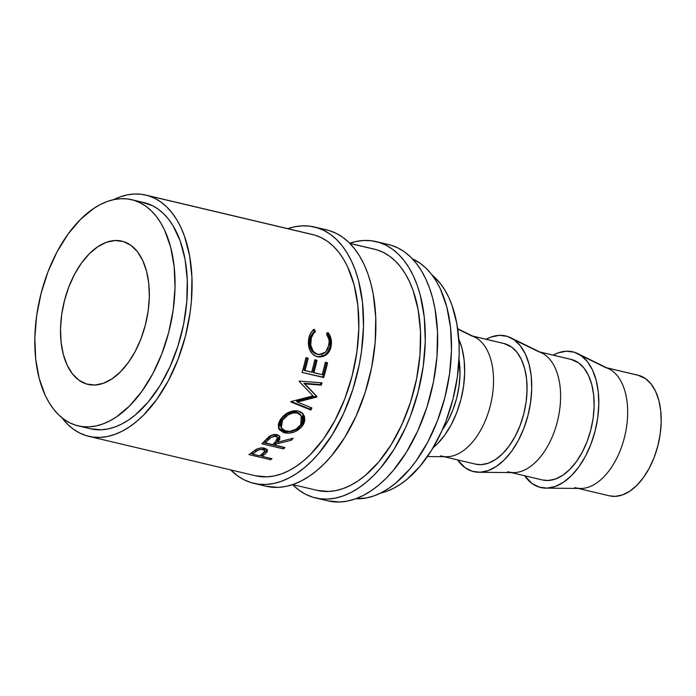 <?xml version="1.0" encoding="UTF-8"?>
<svg xmlns="http://www.w3.org/2000/svg" width="696" height="696" viewBox="0 0 696 696"><rect width="100%" height="100%" fill="white"/><g stroke="black" fill="none" stroke-linecap="round" stroke-linejoin="round"><path stroke-width="1.04" d="M317.019 227.705A131.701 75.507 103.3 0 1 356.978 374.857A131.701 75.507 103.3 0 1 253.735 483.328A131.701 75.507 103.3 0 1 251.099 482.606L244.165 479.84L237.623 475.864L230.689 469.913A131.701 75.507 103.3 0 0 251.099 482.606L258.346 484.155L265.846 484.459L273.519 483.511L281.288 481.336L289.092 477.935L296.844 473.358L304.465 467.642L311.904 460.848L319.064 453.026L332.314 434.652L343.711 413.224L352.82 389.56L359.275 364.574L361.433 351.88L363.503 326.72L362.52 302.647L358.518 280.601L355.43 270.596L351.654 261.409L347.226 253.126L342.197 245.827L336.603 239.581L330.496 234.448L323.953 230.472L317.019 227.705L329.373 230.628L309.772 226.156L302.273 225.861L294.608 226.8L287.77 228.653A131.701 75.507 103.3 0 1 314.383 226.992A131.701 75.507 103.3 0 1 317.019 227.705M253.735 483.328L266.09 486.243A131.701 75.507 -76.7 0 0 369.332 377.78A131.701 75.507 -76.7 0 0 329.373 230.628A131.701 75.507 -76.7 0 0 326.737 229.915L314.383 226.992M378.789 242.321A131.701 75.507 103.3 0 1 418.748 389.473A131.701 75.507 103.3 0 1 315.505 497.936A131.701 75.507 103.3 0 1 312.869 497.222L305.935 494.456L299.393 490.48L292.564 484.633A131.701 75.507 103.3 0 0 312.869 497.222L320.116 498.771L327.616 499.067L335.289 498.127L343.058 495.943L350.862 492.55L358.614 487.974L366.244 482.258L373.674 475.464L380.834 467.642L394.084 449.268L405.481 427.831L410.344 416.225L418.165 391.787L423.203 366.496L425.273 341.336L424.29 317.263L420.288 295.217L417.2 285.212L413.424 276.025L408.996 267.743L403.967 260.443L398.373 254.197L392.274 249.064L385.723 245.088L378.789 242.321L391.143 245.236L371.542 240.773L364.051 240.468L356.378 241.416L349.679 243.217A131.701 75.507 103.3 0 1 376.153 241.608A131.701 75.507 103.3 0 1 378.789 242.321M315.505 497.936L327.868 500.859A131.701 75.507 -76.7 0 0 431.102 392.396A131.701 75.507 -76.7 0 0 391.143 245.236A131.701 75.507 -76.7 0 0 388.507 244.522L376.153 241.608M86.504 384.001A73.602 42.195 103.3 0 1 64.171 301.768A73.602 42.195 103.3 0 1 121.87 241.155A73.602 42.195 103.3 0 1 123.34 241.555L115.101 240.52L106.471 242.269L97.779 246.723L89.366 253.718L81.545 262.984L74.629 274.154L68.869 286.822L64.502 300.481L61.683 314.609L60.526 328.669L61.083 342.119L63.319 354.447L67.147 365.165L72.436 373.874L78.97 380.233L86.504 384.001L94.743 385.036L103.373 383.287L112.065 378.833L120.478 371.838L128.299 362.572L135.224 351.402L140.975 338.735L145.342 325.075L148.161 310.947L149.318 296.887L148.77 283.437L146.534 271.109L142.697 260.391L137.408 251.682L130.874 245.323L123.34 241.555A73.602 42.195 103.3 0 1 145.673 323.788A73.602 42.195 103.3 0 1 87.983 384.401A73.602 42.195 103.3 0 1 86.504 384.001L89.48 384.705L86.504 384.001M605.781 367.618L580.934 355.482L605.781 367.618A61.979 35.531 103.3 0 1 624.582 436.87A61.979 35.531 103.3 0 1 576.001 487.913A61.979 35.531 103.3 0 1 574.757 487.574M578.237 488.444L609.531 495.848A61.979 35.531 -76.7 0 0 658.12 444.805A61.979 35.531 -76.7 0 0 639.311 375.553L606.938 367.897L639.311 375.553A61.979 35.531 -76.7 0 0 638.067 375.214L606.773 367.81M574.183 352.193A69.722 39.977 103.3 0 1 577.671 353.568A69.722 39.977 103.3 0 1 595.637 428.866A69.722 39.977 103.3 0 1 545.829 488.14A69.722 39.977 103.3 0 1 539.287 487.139L532.153 483.572L524.645 475.76A69.722 39.977 103.3 0 0 539.287 487.139L547.091 488.113L555.269 486.46L563.499 482.241L571.477 475.62L578.881 466.842L585.44 456.254L590.887 444.257L595.028 431.32L597.699 417.931L598.795 404.611L598.273 391.865L596.15 380.19L592.522 370.037L587.511 361.79L581.325 355.76L574.183 352.193L566.379 351.21L558.201 352.863L553.181 355.134A69.722 39.977 103.3 0 1 574.183 352.193M545.829 488.14L580.577 488.462A61.979 35.531 -76.7 0 0 624.851 435.783A61.979 35.531 -76.7 0 0 608.878 368.845L577.671 353.568M538.713 351.75L513.865 339.622L538.713 351.75A61.979 35.531 103.3 0 1 557.513 421.002A61.979 35.531 103.3 0 1 508.933 472.045A61.979 35.531 103.3 0 1 507.688 471.714M511.168 472.575L542.462 479.979A61.979 35.531 -76.7 0 0 591.052 428.936A61.979 35.531 -76.7 0 0 572.242 359.684L539.87 352.028L572.242 359.684A61.979 35.531 -76.7 0 0 571.007 359.353L539.713 351.95M507.123 336.325A69.722 39.977 103.3 0 1 510.603 337.699A69.722 39.977 103.3 0 1 528.568 413.006A69.722 39.977 103.3 0 1 478.77 472.271A69.722 39.977 103.3 0 1 472.219 471.27L465.085 467.703L457.577 459.899A69.722 39.977 103.3 0 0 472.219 471.27L480.022 472.253L488.2 470.6L496.439 466.381L504.409 459.752L511.812 450.973L518.372 440.385L523.827 428.397L527.968 415.451L530.63 402.062L531.727 388.742L531.205 376.005L529.091 364.33L525.454 354.168L520.443 345.921L514.257 339.892L507.123 336.325L499.31 335.35L491.132 337.003L486.113 339.265A69.722 39.977 103.3 0 1 507.123 336.325M478.77 472.271L513.509 472.601A61.979 35.531 -76.7 0 0 557.783 419.914A61.979 35.531 -76.7 0 0 541.81 352.976L510.603 337.699M471.644 335.89L457.733 329.086L471.644 335.89A61.979 35.531 103.3 0 1 490.454 405.142A61.979 35.531 103.3 0 1 441.864 456.176A61.979 35.531 103.3 0 1 440.629 455.845M444.109 456.707L475.403 464.11A61.979 35.531 -76.7 0 0 523.984 413.067A61.979 35.531 -76.7 0 0 505.183 343.824L472.81 336.159L505.183 343.824A61.979 35.531 -76.7 0 0 503.939 343.485L472.645 336.081M458.795 339.187A69.722 39.977 103.3 0 1 433.112 447.728L437.34 443.883L444.753 435.113L451.304 424.525L456.759 412.528L460.9 399.591L463.571 386.202L464.658 372.882L464.136 360.137L462.022 348.461L458.795 339.187M427.448 456.55L446.44 456.733A61.979 35.531 -76.7 0 0 490.715 404.045A61.979 35.531 -76.7 0 0 474.742 337.108L457.681 328.756M442.369 429.763A61.979 35.531 -76.7 0 0 459.012 359.388L459.986 374.552L459.012 386.393L456.646 398.295L452.965 409.796L448.12 420.454L442.291 429.867M380.547 493.09A116.206 66.625 -76.7 0 0 453.905 395.337A116.206 66.625 -76.7 0 0 432.12 275.077L440.368 283.533L444.805 289.98L448.711 297.288L452.043 305.387L456.854 323.675L459.073 344.12L459.169 354.908L457.342 377.11L452.896 399.426L445.997 420.993L441.708 431.233L431.65 450.147L419.958 466.355L407.082 479.257L400.348 484.294L393.51 488.34L386.628 491.332L379.764 493.255M134.006 200.317A116.206 66.625 103.3 0 1 169.267 330.165A116.206 66.625 103.3 0 1 78.169 425.865A116.206 66.625 103.3 0 1 75.838 425.239L69.722 422.794L63.945 419.288L58.568 414.755L53.627 409.248L49.19 402.801L45.283 395.493L39.228 378.563L35.696 359.11L34.826 337.873L36.653 315.671L41.099 293.355L47.998 271.788L57.089 251.795L68.017 234.152L80.362 219.527L93.647 208.478L100.485 204.441L107.367 201.448L114.231 199.526L121 198.691L127.612 198.96L134.006 200.317L140.122 202.762L145.899 206.268L151.284 210.801L156.217 216.317L160.663 222.755L164.569 230.063L170.616 246.993L174.148 266.446L175.018 287.683L173.2 309.885L168.745 332.201L161.846 353.768L152.763 373.761L141.836 391.404L129.491 406.029L116.197 417.078L109.359 421.115L102.477 424.108L95.622 426.03L88.853 426.865L82.232 426.596L75.838 425.239A116.206 66.625 103.3 0 1 40.585 295.391A116.206 66.625 103.3 0 1 131.674 199.691A116.206 66.625 103.3 0 1 134.006 200.317L146.36 203.241L134.006 200.317M78.169 425.865L90.523 428.788A116.206 66.625 -76.7 0 0 181.621 333.088A116.206 66.625 -76.7 0 0 146.36 203.241A116.206 66.625 -76.7 0 0 144.029 202.614L131.674 199.691M355.708 498.762A123.958 71.07 -76.7 0 0 445.875 393.44A123.958 71.07 -76.7 0 0 412.458 258.877L420.428 263.471L426.17 268.299L431.433 274.18L436.166 281.053L440.333 288.849L446.788 306.901L450.556 327.659L451.487 350.314L449.538 373.996L444.796 397.799L437.436 420.802L427.744 442.125L416.086 460.952L409.666 469.191L395.928 482.946L388.742 488.331L381.452 492.637L374.109 495.83L366.792 497.884L355.708 498.762M292.703 484.581L317.298 490.402A123.958 71.07 -76.7 0 0 414.459 388.316A123.958 71.07 -76.7 0 0 376.858 249.812L349.888 243.435L376.858 249.812A123.958 71.07 -76.7 0 0 374.37 249.142L349.784 243.33M145.812 195.071A123.958 71.07 103.3 0 0 113.448 199.691L119.886 196.951L127.203 194.897L134.424 194.01L141.479 194.288L148.3 195.741A123.958 71.07 103.3 0 1 185.91 334.245A123.958 71.07 103.3 0 1 88.74 436.331A123.958 71.07 103.3 0 1 86.252 435.661A123.958 71.07 103.3 0 1 61.874 417.704L67.825 424.482L73.567 429.31L79.736 433.051L86.252 435.661L93.081 437.114L100.137 437.392L107.349 436.505L114.666 434.452L122.009 431.259L129.308 426.952L136.486 421.576L143.48 415.173L156.652 399.574L168.301 380.747L177.993 359.423L185.353 336.42L190.104 312.617L191.435 300.707L191.939 277.426L189.582 255.615L184.449 236.118L180.899 227.47L176.732 219.675L171.99 212.802L166.727 206.921L160.985 202.092L154.825 198.351L148.3 195.741L315.079 235.205L148.3 195.741A123.958 71.07 103.3 0 0 145.812 195.071L312.6 234.526A123.958 71.07 -76.7 0 1 315.079 235.205L310.077 234.013M88.74 436.331L255.519 475.786A123.958 71.07 -76.7 0 0 352.689 373.7A123.958 71.07 -76.7 0 0 315.079 235.205L321.604 237.806L327.772 241.547L333.506 246.384L338.778 252.256L343.511 259.13L347.678 266.925L354.134 284.986L357.901 305.735L358.832 328.39L356.883 352.072L352.141 375.875L344.781 398.878L335.089 420.201L323.431 439.028L310.259 454.627L303.265 461.03L296.087 466.407L288.796 470.713L281.454 473.915L274.137 475.96L266.916 476.847L255.449 475.768M270.561 459.708L248.942 454.592A123.958 71.07 -76.7 0 0 252.091 452.322L258.007 448.633L261.392 447.928L265.002 448.311L267.255 449.755L267.455 450.956L266.49 452.67L263.175 455.497A123.958 71.07 103.3 0 1 262.027 456.332L272.005 458.699A123.958 71.07 103.3 0 1 270.561 459.708L270.396 458.316L270.561 459.708A123.958 71.07 103.3 0 0 272.005 458.699L262.027 456.332L261.8 454.618A122.017 69.957 -76.7 0 0 262.931 453.792L263.175 455.497L266.873 452.217L267.455 450.277L264.515 448.18C261.644 447.589 258.816 448.033 256.032 449.52L252.091 452.322A123.958 71.07 103.3 0 1 248.942 454.592L270.561 459.708M283.516 448.911L261.896 443.796A123.958 71.07 -76.7 0 0 264.941 440.664L269.526 436.296L273.876 434.591L277.06 434.704L279.314 435.827L279.905 438.915L277.695 442.212L293.086 438.219A123.958 71.07 103.3 0 1 291.467 440.203L276.016 444.013A123.958 71.07 103.3 0 1 274.911 445.17L284.89 447.528A123.958 71.07 103.3 0 1 283.516 448.911L283.115 447.354A122.017 69.957 -76.7 0 0 283.307 447.154A122.017 69.957 -76.7 0 1 283.115 447.354L263.079 442.613L283.115 447.354L283.516 448.911A123.958 71.07 103.3 0 0 284.89 447.528L274.911 445.17L274.485 443.63A122.017 69.957 -76.7 0 0 275.581 442.491L276.016 444.013L291.467 440.203L290.945 438.776L291.467 440.203A123.958 71.07 103.3 0 0 293.086 438.219L277.695 442.212L279.957 436.784L277.06 434.704C274.094 434.147 271.283 434.904 268.621 436.957L264.941 440.664A123.958 71.07 103.3 0 1 261.896 443.796L283.516 448.911M279.575 420.95L283.629 415.738L288.257 412.545L293.373 410.831L297.088 410.797L300.359 411.745L302.168 412.902L304.457 416.33L304.822 420.619L303.665 423.986L301.49 427.153L294.747 431.798L289.466 433.156L283.481 432.547L279.427 429.745L278.565 428.101L278.391 424.177L279.575 420.95M304.865 383.87L316.993 396.537A123.958 71.07 103.3 0 1 316.793 397.033L297.366 402.044L311.895 407.969A123.958 71.07 103.3 0 1 310.86 410.066L290.745 401.888A123.958 71.07 -76.7 0 0 290.885 401.583L313.009 395.885L299.158 381.417A123.958 71.07 -76.7 0 0 299.271 381.086L322.03 382.826A123.958 71.07 103.3 0 1 321.265 385.123L304.865 383.87L303.882 383.261L316.993 396.537A123.958 71.07 103.3 0 1 316.793 397.033L315.871 396.276L296.505 401.157L297.366 402.044L316.793 397.033L315.871 396.276A122.017 69.957 -76.7 0 0 316.071 395.789L304.865 383.87L321.265 385.123L320.273 384.557L303.882 383.261L304.865 383.87M323.692 377.545L302.073 372.43A123.958 71.07 -76.7 0 0 305.935 357.648L308.145 358.17A123.958 71.07 103.3 0 1 304.97 370.629L311.625 372.195A123.958 71.07 -76.7 0 0 314.801 359.745L317.019 360.267A123.958 71.07 103.3 0 1 313.844 372.725L322.152 374.692A123.958 71.07 -76.7 0 0 325.337 362.233L327.555 362.764A123.958 71.07 103.3 0 1 323.692 377.545L322.657 377.093A122.017 69.957 -76.7 0 0 326.459 362.546L325.337 362.233A123.958 71.07 103.3 0 1 322.152 374.692L312.8 372.316A122.017 69.957 -76.7 0 0 315.932 360.058L314.801 359.745A123.958 71.07 103.3 0 1 311.625 372.195L303.926 370.211A122.017 69.957 -76.7 0 0 307.058 357.953L305.935 357.648A123.958 71.07 103.3 0 1 302.073 372.43L322.657 377.093A122.017 69.957 -76.7 0 0 326.459 362.546L327.555 362.764A123.958 71.07 103.3 0 1 323.692 377.545M313.765 329.678L314.348 329.295L315.471 331.679L313.713 333.254L311.338 337.795L310.755 345.085L313.13 351.228L317.063 354.16L321.769 354.421L325.258 352.463L327.825 349.009L329.217 341.893L328.816 339.17L326.555 334.306L328.016 332.531L329.791 335.272L331.461 341.771L330.652 348.165L327.833 353.377L323.736 356.317L319.473 357.074L315.149 355.995L313.156 354.699L310.085 350.671L309.094 348.174L308.354 342.615L308.85 338.152L310.459 333.575L313.765 329.678M90.454 428.771L101.207 429.789L107.976 428.954L114.831 427.031L121.713 424.038L128.551 420.001L135.285 414.955L148.161 402.062L159.854 385.845L169.911 366.931L177.941 346.051L183.648 324.005L186.798 301.646L187.276 279.818L185.066 259.373L180.247 241.094L173.017 225.678L168.571 219.231L163.638 213.724L158.253 209.191L152.476 205.685L141.662 202.127M475.307 464.093L481.093 464.65L488.366 463.179L495.683 459.421L502.773 453.531L509.359 445.736L515.179 436.322L520.025 425.656L523.705 414.155L526.08 402.262L527.055 390.421L526.594 379.094L524.706 368.715L521.478 359.684L517.024 352.35L511.525 346.991L503.834 343.459M542.375 479.953L548.161 480.51L555.434 479.039L562.751 475.29L569.833 469.4L576.418 461.605L582.247 452.191L587.093 441.525L590.774 430.024L593.149 418.122L594.123 406.281L593.653 394.954L591.774 384.575L588.546 375.553L584.092 368.219L578.593 362.86L570.894 359.327M609.435 495.822L615.229 496.378L622.494 494.908L629.819 491.158L636.901 485.269L643.487 477.465L649.316 468.051L654.162 457.394L657.842 445.892L660.217 433.991L661.183 422.15L660.721 410.823L658.842 400.444L655.606 391.413L651.16 384.079L645.653 378.728L637.962 375.196M317.802 354.473L315.07 353.664L312.017 351.132L309.624 345.077L310.19 337.891L312.565 333.436L314.314 331.888L313.191 329.539L314.314 331.888L315.471 331.679L314.314 331.888C311.695 333.784 310.129 336.673 309.624 340.535L310.764 340.475C311.286 336.542 312.852 333.61 315.471 331.679L314.348 329.295C311.103 331.496 309.181 335.002 308.572 339.805C307.693 348.626 310.616 354.281 317.35 356.778L325.728 355.23C328.904 352.898 330.765 349.54 331.305 345.146C331.931 340.379 330.835 336.177 328.016 332.531L326.555 334.306C328.721 337.351 329.565 340.796 329.086 344.642L325.711 352.037L319.012 354.612L317.976 354.429C312.478 352.367 310.077 347.713 310.764 340.475L309.624 340.535C308.954 347.661 311.364 352.246 316.863 354.308L319.038 354.612M317.298 356.813L320.517 356.796L324.614 355.125L326.72 353.298L328.938 349.792L330.052 345.964L330.322 341.884L328.634 335.481L326.859 332.775C329.678 336.368 330.783 340.518 330.165 345.207L331.305 345.146L330.165 345.207C329.626 349.549 327.772 352.855 324.614 355.125L317.872 356.883M305.927 357.683L308.145 358.17A123.958 71.07 103.3 0 1 304.97 370.629L303.926 370.211A122.017 69.957 -76.7 0 0 307.058 357.953L305.927 357.683M314.792 359.788L317.019 360.267A123.958 71.07 103.3 0 1 313.844 372.725L312.8 372.316A122.017 69.957 -76.7 0 0 315.932 360.058L314.792 359.788M325.328 362.277L326.459 362.546L325.328 362.277M320.273 384.557A122.017 69.957 -76.7 0 0 320.882 382.739A122.017 69.957 -76.7 0 1 320.273 384.557L321.265 385.123A123.958 71.07 103.3 0 0 322.03 382.826L299.271 381.086A123.958 71.07 103.3 0 1 299.158 381.417L313.009 395.885L290.885 401.583A123.958 71.07 103.3 0 1 290.745 401.888L310.86 410.066L310.033 409.109L291.198 401.505L310.033 409.109A122.017 69.957 -76.7 0 0 310.816 407.534A122.017 69.957 -76.7 0 1 310.033 409.109L310.86 410.066A123.958 71.07 103.3 0 0 311.895 407.969L297.366 402.044L296.505 401.157L315.871 396.276A122.017 69.957 -76.7 0 0 316.071 395.789L303.882 383.261L320.273 384.557M302.864 413.581L302.342 423.89L303.038 425.082L303.256 414.059L298.236 411.014C290.945 410.127 284.934 413.076 280.201 419.871L278.809 428.701L284.568 432.851C291.981 434.026 298.14 431.433 303.038 425.082L302.342 423.89C297.514 430.145 291.389 432.686 283.985 431.503L284.568 432.851L283.985 431.503L278.53 427.996L281.889 430.807L286.334 431.851L294.13 430.493L298.889 427.762L301.62 424.934L303.465 421.724L304.082 419.488L303.673 415.251L302.864 413.581M280.914 427.048L280.157 424.29L281.28 419.984L283.028 417.417L287.283 413.815L292.416 411.849L294.452 411.728L298.106 412.589L300.681 414.807M300.776 424.63C296.827 429.858 291.85 432.025 285.821 431.155L281.341 427.953L282.48 420.306C286.334 414.799 291.224 412.371 297.149 413.024L301.264 415.599L300.776 424.63L302.273 420.967L302.16 417.409L300.341 414.59L297.149 413.024L296.365 411.98L297.149 413.024L293.19 412.902L288.04 414.912L282.48 420.306L281.784 419.114L282.48 420.306L280.975 423.847L281.019 427.135L282.063 429.067L284.107 430.572L289.814 431.372L296.122 429.136L300.776 424.63M301.264 415.599L296.365 411.98C290.45 411.319 285.586 413.702 281.784 419.114L280.688 426.622L281.332 427.962M279.601 436.14L277.225 440.725L277.695 442.212L277.225 440.725L279.601 436.349M277.634 442.038L275.581 442.491L276.016 444.013A123.958 71.07 103.3 0 1 274.911 445.17L274.485 443.63A122.017 69.957 -76.7 0 0 275.581 442.491L277.634 442.038M277.495 437.636L276.982 436.218L275.225 434.887L275.746 436.305L277.495 437.654L275.494 441.716L272.693 444.64L265.489 442.943L265.063 441.394A122.017 69.957 -76.7 0 0 267.856 438.436L270.901 435.696L273.076 434.887L276.095 435.217L277.034 437.166M276.095 435.217L276.712 435.74M265.063 441.394A122.017 69.957 -76.7 0 0 267.856 438.436L268.325 439.924A123.958 71.07 103.3 0 1 265.489 442.943L265.063 441.394M268.325 439.924C270.057 437.419 272.536 436.209 275.746 436.305L275.225 434.887C272.032 434.765 269.578 435.948 267.856 438.436L268.325 439.924A123.958 71.07 103.3 0 1 265.489 442.943L272.693 444.64L275.494 441.716L277.539 438.611L277.234 437.166L275.746 436.305L271.405 437.14L268.325 439.924M267.09 449.512L266.568 450.564L266.873 452.217L266.568 450.564L262.931 453.792L263.175 455.497A123.958 71.07 103.3 0 1 262.027 456.332L261.8 454.618A122.017 69.957 -76.7 0 0 262.931 453.792L266.15 451.06L267.134 449.329M261.983 455.993L260.156 455.567L261.983 455.993M252.552 453.766L250.725 453.331L252.552 453.766M256.694 449.172L255.258 450.234L256.694 449.172M252.378 452.391A122.017 69.957 -76.7 0 0 255.258 450.234L255.528 451.913A123.958 71.07 103.3 0 1 252.605 454.105L252.378 452.391A122.017 69.957 -76.7 0 0 255.258 450.234L255.528 451.913C257.381 450.025 259.913 449.198 263.123 449.442L264.88 450.79L262.653 453.722L259.808 455.81L252.605 454.105L252.378 452.391M263.245 447.946L264.558 449.103L264.202 450.329M264.558 449.103L264.524 449.712M262.792 447.815L263.123 449.442L262.792 447.815M264.889 450.79L264.567 449.164L263.332 447.98M259.808 455.81L264.506 451.982L264.576 450.19L260.991 449.338L258.755 449.86L255.528 451.913A123.958 71.07 103.3 0 1 252.605 454.105L259.808 455.81M317.219 490.384L328.686 491.463L335.907 490.576L343.224 488.522L350.566 485.329L357.857 481.023L365.043 475.638L378.781 461.883L391.248 444.587L401.975 424.421L410.544 402.149L416.626 378.633L419.984 354.777L420.497 331.496L418.139 309.685L412.998 290.189L409.448 281.541L405.281 273.745L400.548 266.873L395.285 260.991L389.543 256.163L383.374 252.422L376.858 249.812L371.847 248.629M327.781 500.842L339.97 501.99L347.643 501.05L355.412 498.867L363.216 495.474L370.968 490.897L378.598 485.182L386.028 478.378L393.188 470.566L406.438 452.191L417.835 430.754L426.944 407.09L433.399 382.104L436.975 356.761L437.514 332.027L435.009 308.85L432.642 298.132L429.554 288.135L425.778 278.948L421.35 270.666L416.321 263.366L410.727 257.12L404.628 251.987L398.077 248.011L391.143 245.236L385.828 243.983M266.011 486.226L278.2 487.383L285.873 486.434L293.642 484.259L301.446 480.858L309.198 476.282L316.819 470.566L324.258 463.771L331.418 455.95L344.668 437.575L356.065 416.147L365.174 392.483L371.629 367.497L375.205 342.145L375.744 317.411L373.239 294.243L370.872 283.524L367.784 273.519L364.008 264.332L359.58 256.05L354.551 248.75L348.957 242.504L342.858 237.371L336.307 233.395L329.373 230.628L324.058 229.367"/></g></svg>
